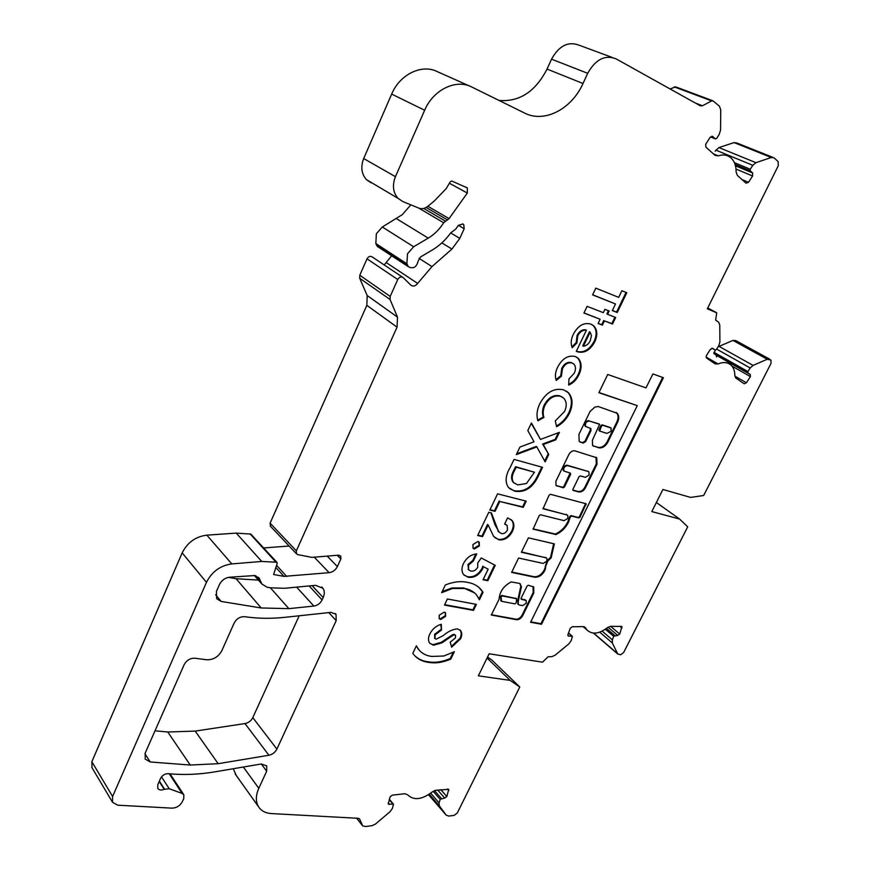 <?xml version="1.0" encoding="UTF-8"?>
<svg xmlns="http://www.w3.org/2000/svg" width="870" height="870" viewBox="0 0 870 870"><rect width="100%" height="100%" fill="white"/><g stroke="black" fill="none" stroke-linecap="round" stroke-linejoin="round"><path stroke-width="1.3" d="M514.92 603.856L516.258 602.779L516.541 598.712L502.36 595.961L500.979 597.157L501.696 601.333L514.92 603.856M533.788 593.025L533.734 587.054L528.308 585.227L527.079 586.01L521.108 598.201L521.434 599.289L526.187 600.561L526.209 603.269L522.522 605.629L519.401 605.031L518.292 604.411L518.27 601.366L521.434 586.641L519.651 583.455L511.223 581.921C503.719 585.836 499.674 591.611 499.075 599.234L491.332 615.025L515.692 619.57C518.237 620.179 520.51 618.994 522.511 616.004L533.788 593.025M491.213 614.698L515.105 619.038C517.65 619.647 519.923 618.461 521.924 615.471L533.19 592.514L533.049 586.434M511.788 572.036L534.202 576.734C538.247 576.864 541.553 574.678 544.131 570.187L547.828 561.009L551.145 557.898L554.353 543.87L528.394 537.834L521.38 552.276L545.968 557.757L546.838 558.268L546.882 561.106L543.195 563.423L518.585 558.04L511.614 572.395L534.8 577.245C538.845 577.375 542.162 575.19 544.74 570.698L545.751 567.436M568.414 522.402L570.252 517.161L571.59 516.084L578.822 517.922L580.051 517.161L586.119 503.784L550.427 494.301L549.166 495.073L543.032 508.765L566.957 514.92L567.773 515.41L567.838 518.368L564.141 520.662L540.477 514.768L539.215 515.551L533.114 529.145L555.963 534.528C561.324 532.125 565.478 528.079 568.414 522.402M532.984 528.862L555.343 534.028C560.704 531.624 564.858 527.59 567.784 521.913L569.632 516.671L570.97 515.606L578.202 517.433L579.42 516.671L585.619 503.556M606.901 433.39L611.175 431.324L611.055 428.007L602.779 425.267L601.54 426.006L599.647 431.052L606.901 433.39M589.077 475.053L585.379 477.315L580.323 475.901L579.083 476.662L572.906 489.288L573.199 490.462L578.68 491.941C581.377 492.3 583.629 490.908 585.456 487.765L596.994 464.275L596.776 457.783L574.874 450.845C572.504 450.475 570.513 451.671 568.904 454.455L555.865 481.317L555.995 485.46L563.205 487.776L564.456 487.004L570.655 474.313L570.35 473.117L563.999 471.072C563.14 467.984 564.369 466.179 567.675 465.657L588.229 471.496L588.99 471.953L589.077 475.053M164.202 789.329L169.204 788.731L182.134 793.429L183.831 794.799L183.787 798.475L182.374 801.607C180.057 805.794 176.599 807.969 172.032 808.154L117.776 805.196L112.524 802.281L112.589 796.496L206.462 582.345C211.878 571.677 220.327 565.533 231.801 563.912L261.75 561.454L276.616 562.248L277.215 563.39L273.604 574.494L283.946 576.375L329.143 572.678C332.797 572.134 335.537 570.089 337.375 566.566L340.866 558.932L340.768 556.028L338.626 555.169L311.862 557.376L297.91 554.658L296.452 553.755L296.344 550.84L397.057 327.153L397.503 317.126L390.054 299.487L390.184 296.42L397.742 279.52C399.341 276.932 401.179 276.312 403.245 277.671L410.803 285.099C413.152 286.774 415.425 286.208 417.633 283.424L431.966 266.601L451.943 249.048L459.806 238.369L464.188 228.712L463.753 224.569L462.927 224.025L458.392 225.341L455.662 229.169L450.725 232.866C445.603 240 439.48 245.699 432.357 249.962L420.46 257.02L418.242 260.848C416.534 267.308 413.228 269.243 408.324 266.666L406.888 263.784L407.519 253.725L413.642 246.754L428.247 238.13C434.456 234.411 439.589 229.278 443.646 222.742L449.061 218.62L467.32 193.053L467.31 187.92L451.78 181.025L450.258 181.808L446.19 188.616L434.369 200.937L427.714 206.386C424.799 208.626 421.863 209.213 418.894 208.137L402.767 201.557L398.003 198.316C392.979 192.444 392.131 185.234 395.437 176.675L424.658 110.251C433.249 89.719 456.076 78.67 471.779 87.011L524.654 113.078C544.359 123.322 571.612 109.174 583.009 83.498L587.707 73.308C595.548 59.323 605.041 54.516 616.21 58.921L700.372 105.835L702.471 105.759L711.627 100.909L713.019 100.866L719.414 106.194L720.73 109.837L720.577 129.989L719.207 134.415L716.608 138.45L715.336 138.895L712.682 136.47L710.137 137.351L705.69 144.29L705.885 147.106L715.096 155.382L718.239 155.839C723.014 154.284 727.135 154.871 730.615 157.6C734.334 160.819 736.172 165.605 736.118 171.956L737.358 175.403L746.036 183.2L748.472 182.319L752.583 176.001L752.637 172.956L750.223 170.759L750.147 169.4L752.8 165.322L755.921 162.679L771.298 157.481L774.137 157.872L778.139 161.635L778.302 165.659L707.321 308.806L716.706 312.808L715.651 320.095L718.74 322.357L719.773 325.065L719.903 341.975L718.696 345.847L716.347 349.533L715.151 350.034L712.747 348.348L710.366 349.359L706.364 355.645L706.44 357.918L715.075 363.856L718.076 363.943C723.34 361.779 727.679 362.192 731.083 365.183C733.573 367.608 734.824 371.033 734.835 375.459L735.759 377.993L744.144 383.779L746.416 382.778L750.418 376.612L750.255 374.502L747.841 372.806L747.808 371.697L750.19 367.977L753.061 365.4L767.253 359.267L770.95 360.028L771.027 363.366L703.678 495.487L690.628 497.422L662.918 489.484L651.804 511.582L679.622 519.075L687.702 526.828L623.638 652.522L620.647 654.762L617.787 654.055L612.317 642.941L612.382 639.863L613.752 636.209L617.743 635.404L619.766 634.023L621.93 626.476L610.631 626.302L607.445 627.661C599.006 634.045 592.155 634.795 586.913 629.913L585.314 627.433L583.368 626.617L572.34 626.748L570.231 628.292L567.979 634.458L568.088 635.894L572.427 636.351L571.177 640.657L568.871 643.854L554.995 655.295L551.721 656.687L548.1 656.796L542.488 662.179L489.136 653.772L478.359 675.827L510.135 680.383L519.771 687.006L457.305 812.982L454.162 815.397L448.757 816.071L446.223 815.19L439.274 805.718L439.067 802.858L440.274 799.247L444.711 798.04L446.865 796.507L448.746 789.329L435.739 790.286L432.26 791.939C421.874 799.791 413.642 800.715 407.551 794.712L404.844 793.734L392.337 795.136L390.119 796.8L388.248 804.043L393.49 804.261L392.403 808.371L390.119 811.645L375.514 824.02L371.936 825.706L365.639 826.5L362.725 825.956L359.604 818.996L358.299 818.311L271.375 813.57C265.491 813.178 261.196 810.873 258.488 806.664C255.552 801.564 255.649 795.452 258.792 788.318L266.677 771.211L266.72 765.883L261.261 763.98L214.901 771.842C199.012 774.539 183.472 775.148 168.28 773.669C164.898 773.669 162.342 775.235 160.591 778.356L157.807 784.631L157.764 788.318C159.101 790.178 161.244 790.515 164.202 789.329L159.177 781.532M379.015 247.504L377.275 246.373L375.84 243.556L376.351 233.747L382.3 226.994L402.288 214.651L410.857 204.863M716.575 356.928L716.304 355.232L713.879 353.535L715.325 350.11M460.589 638.797L451.617 647.182L450.203 642.18L455.467 637.884L455.543 635.274L454.869 634.893L453.216 635.22L441.884 642.865L433.51 645.246L429.639 643.126C428.029 640.603 428.116 637.503 429.91 633.828C432.477 628.89 436.262 625.704 441.275 624.268L441.525 630.043L435.12 634.915L435.022 638.58L436.077 639.2L443.265 635.589C447.952 631.5 452.694 629.271 457.5 628.879L460.578 630.619C462.122 632.794 462.122 635.524 460.589 638.797L460.023 638.243L451.399 646.432M447.376 598.984L476.401 604.378L473.508 610.37L444.461 605.085L447.376 598.984M481.262 557.964L495.237 565.348L487.82 580.725L483.067 579.768L488.168 569.165L483.394 566.707L482.654 568.871C478.848 575.32 474.009 578.104 468.103 577.234L463.666 574.678C461.513 571.775 461.426 568.11 463.395 563.684C466.559 557.67 471.018 554.418 476.749 553.929L473.378 560.976L468.495 565.141L468.669 569.861L470.866 571.068C473.584 571.525 475.868 570.285 477.695 567.338L477.782 562.912L481.262 557.964M507.449 530.004L507.166 525.524L504.622 524.034L507.601 517.846L512.115 520.564C514.366 523.435 514.442 527.089 512.354 531.548C508.917 537.671 504.426 540.444 498.891 539.846L493.649 536.442L488.135 524.958L482.546 536.627L477.684 535.518L488.777 512.289L491.43 512.93L498.564 531.624L501.49 533.604C503.926 533.962 505.905 532.755 507.449 530.004M577.223 351.719L576.288 351.349L586.413 330.219C582.835 329.806 579.953 331.677 577.756 335.831L576.886 342.932L572.221 347.717C570.535 343.661 570.938 339.148 573.417 334.145C578.028 325.641 583.792 322.27 590.73 324.042L593.971 326.076C597.418 330.078 597.701 335.276 594.83 341.682C590.143 350.295 584.281 353.633 577.223 351.719L576.353 351.208M621.876 290.743L626.781 292.755L617.243 312.515L612.328 310.579L615.503 303.978L592.6 294.865L595.809 288.155L618.679 297.366L621.876 290.743M652.891 373.915L646.008 387.889L607.728 374.481L598.875 392.707L637.275 405.627L530.58 622.268L541.531 624.247L663.418 377.721L652.891 373.915M569.437 413.304C566.392 419.329 562.118 423.799 556.582 426.691L555.299 420.939L564.554 411.466C566.936 406.116 566.729 401.744 563.923 398.351L560.661 396.35C554.375 394.871 549.133 397.873 544.914 405.366C542.989 409.737 542.662 413.75 543.935 417.415L537.91 420.808C536.279 415.566 536.888 409.89 539.748 403.767C546.132 392.239 554.136 387.618 563.749 389.89L568.654 392.881C572.884 398.21 573.145 405.018 569.437 413.304L568.784 412.848C565.859 418.677 561.737 423.048 556.43 425.985M514.039 459.393L542.543 467.331L538.737 475.216C533.071 487.602 525.034 492.92 514.627 491.169L508.504 487.526C504.872 482.11 505.426 475.455 510.146 467.549L514.039 459.393M268.895 755.247L218.163 763.686L190.236 765.045L150.227 761.968L145.203 759.108L145.225 753.018L184.135 664.702C186.593 660.232 190.193 658.068 194.945 658.22L206.658 659.764C213.335 659.96 218.403 656.915 221.872 650.608L234.15 623.05C236.586 618.624 240.098 616.515 244.677 616.71C257.825 618.592 271.233 618.798 284.914 617.319L331.024 612.371L336.037 614.307L336.19 620.636L276.888 749.092C275.159 752.398 272.495 754.453 268.895 755.247L244.992 723.568L195.184 731.094L167.758 731.996L155.012 730.811M219.436 584.564L216.456 591.339L216.673 598.68L221.176 601.453L261.185 607.967L288.862 608.652L313.885 606.064C317.55 605.466 320.28 603.41 322.107 599.919L323.194 597.549C324.738 593.96 324.64 590.861 322.922 588.261L315.582 585.336L284.457 588.294L270.537 587.815L267.025 587.196L261.848 584.02L259.162 578.148L254.91 575.538L229.506 577.223C224.938 577.887 221.589 580.333 219.436 584.564M540.466 439.415L559.41 432.357L555.821 439.807L543.261 444.516L548.731 454.499L545.153 461.905L536.855 446.908L516.323 454.608L519.923 447.06L534.039 441.808L527.807 430.552L531.439 422.95L540.466 439.415L531.255 423.331M578.887 374.807C576.538 379.744 573.134 383.17 568.665 385.095L568.947 378.961L574.211 373.241C575.962 369.598 575.896 366.596 574.037 364.236L572.058 363.007C568.154 362.094 564.945 364.008 562.422 368.771L561.389 376.242L556.245 380.397C554.799 376.427 555.256 372.045 557.605 367.26C562.172 358.57 568.045 354.982 575.222 356.482L578.365 358.462C581.802 362.714 581.976 368.162 578.887 374.807L578.224 374.372C576.027 379.005 572.862 382.332 568.708 384.355M607.586 314.309L615.688 317.474L612.524 324.021L604.411 320.899L602.377 325.13L598.103 323.499L600.148 319.257L583.933 313.026L587.119 306.349L603.323 312.656L604.911 309.35L609.163 311.014L607.586 314.309L606.89 313.918L608.424 310.731M497.575 493.845L526.219 501.153L523.229 507.34L499.782 501.468L495.073 511.321L489.843 510.048L497.575 493.845M477.956 541.488L479.229 542.227L479.326 545.958L474.357 549.024L473.041 548.252L472.954 544.544L477.956 541.488M467.745 582.421C473.541 583.389 478.108 585.956 481.469 590.099L483.035 592.296L479.413 599.8L476.629 595.015C473.65 591.513 469.659 589.327 464.656 588.479L452.509 588.49L441.677 592.666L445.342 584.977C453.422 581.715 460.893 580.856 467.745 582.421M444.189 612.121L445.581 612.904L445.625 616.362L440.677 619.483L439.252 618.679L439.198 615.231L444.189 612.121M589.381 421.026L599.604 424.332L592.405 440.242L592.59 445.57L598.658 447.778C602.268 448.365 605.313 446.517 607.793 442.232L617.569 422.298C619.244 418.568 619.125 415.555 617.221 413.283L598.277 406.529L594.841 407.106L590.088 411.423L578.92 434.413L579.181 441.394L583.128 443.102L585.63 441.59L590.947 430.693L590.861 428.529L585.738 426.55C584.814 423.375 586.032 421.526 589.381 421.026L598.973 423.918M428.736 662.375C421.83 661.537 416.523 658.525 412.793 653.337L416.382 645.801L418.437 649.27C421.656 653.359 426.082 655.752 431.748 656.437L443.809 656.013L454.357 651.706L450.801 659.079C443.004 662.472 435.652 663.571 428.736 662.375L428.181 661.798C422.744 661.167 418.252 659.123 414.696 655.665M715.14 151.217L718.903 147.563L734.073 142.593L736.879 142.995L772.701 157.296M718.109 346.771L732.964 340.42L735.748 340.562L769.58 359.114M487.526 657.057L491.865 660.069L519.771 687.006M236.281 775.54L233.258 768.732M92.013 767.71L91.85 761.707L182.167 552.874C187.387 542.499 195.619 536.583 206.853 535.148L236.227 533.114L250.821 534.082L276.997 562.422M263.751 547.959L289.134 546.012M270.613 526.415L270.091 523.153L366.846 305.337L367.183 295.539L359.68 278.248L359.778 275.257L367.02 258.836C368.565 256.313 370.359 255.726 372.414 257.063L402.44 277.128M384.214 264.948L391.641 255.758M371.142 182.841L366.433 179.644C361.441 173.88 360.528 166.844 363.693 158.536L391.663 94.09C399.885 74.178 422.146 63.575 437.664 71.797L469.909 86.184M498.956 100.42C519.39 102.127 535.409 91.676 547.034 69.067L551.536 59.171C559.084 45.588 568.393 40.977 579.453 45.327L611.991 57.355M670.15 88.99L675.577 86.837L712.66 100.724M299.171 615.786L252.8 717.63C251.125 720.86 248.516 722.839 244.992 723.568M228.429 577.375L236.085 578.713L258.401 580.094M610.544 626.302L619.701 634.012L610.577 626.302M679.622 519.075L656.371 502.512M750.397 376.601L731.942 366.096M446.832 796.507L440.872 789.71M446.799 796.507L440.829 789.721M510.135 680.383L487.048 658.035M541.782 467.125L538.106 474.737C532.44 487.113 524.414 492.431 514.007 490.68L514.627 491.169M514.007 490.68L509.646 488.668M515.562 466.712L516.182 467.19L514.594 470.507C511.777 475.324 511.462 479.359 513.67 482.622L517.726 484.916L526.47 483.513L534.474 472.203L515.562 466.712L513.974 470.017C511.147 474.835 510.842 478.87 513.05 482.132L514.181 483.133M534.474 472.203L516.182 467.19M558.355 432.749L555.18 439.35L555.821 439.807M555.18 439.35L542.619 444.048L543.261 444.516M542.619 444.048L548.731 454.499M548.1 454.02L544.696 461.067M516.736 453.738L536.224 446.44L536.855 446.908M562.433 397.144L560.661 396.35M560.008 395.904C553.722 394.425 548.481 397.427 544.272 404.92L544.914 405.366M544.272 404.92C542.336 409.281 542.01 413.293 543.293 416.958L543.935 417.415M543.293 416.958L537.736 420.079M566.544 391.185L568.001 392.446C572.232 397.764 572.493 404.572 568.784 412.848M572.895 363.377L572.058 363.007M571.394 362.583C567.49 361.659 564.282 363.584 561.759 368.336L562.422 368.771M561.759 368.336L560.737 375.807L561.389 376.242M560.737 375.807L555.973 379.635M576.636 357.124L577.691 358.038C581.138 362.29 581.312 367.727 578.224 374.372M530.765 621.876L540.944 623.714L662.668 377.449M540.944 623.714L541.531 624.247M598.962 392.522L637.275 405.627M626.041 292.45L616.558 312.112L617.243 312.515M616.558 312.112L612.371 310.47M592.655 294.767L615.503 303.978M614.949 317.18L611.838 323.607L612.524 324.021M611.838 323.607L604.411 320.899M603.726 320.497L601.692 324.717L602.377 325.13M601.692 324.717L598.168 323.379M583.987 312.906L600.148 319.257M577.756 335.831L577.082 335.418C579.279 331.263 582.16 329.393 585.738 329.806L586.413 330.219M577.082 335.418L576.212 342.519L576.886 342.932M576.212 342.519L571.905 346.934M592.002 324.619L593.296 325.674C596.744 329.665 597.027 334.863 594.156 341.268L594.83 341.682M594.156 341.268C589.468 349.87 583.607 353.209 576.56 351.295M590.143 332.166L589.468 331.753L582.715 345.825L583.389 346.249C586.336 345.836 588.642 343.965 590.295 340.638L591.459 335.472L590.143 332.166L583.389 346.249M525.458 500.957L522.609 506.851L523.229 507.34M522.609 506.851L499.782 501.468M499.173 500.968L494.464 510.81L495.073 511.321M494.464 510.81L489.995 509.722M506.351 524.795L504.741 523.773M510.897 519.433L511.506 520.064C513.746 522.935 513.833 526.589 511.745 531.037L512.354 531.548M511.745 531.037C508.308 537.171 503.817 539.933 498.292 539.335L498.891 539.846M498.292 539.335L494.747 537.584M482.546 536.627L481.947 536.105L487.526 524.447L488.135 524.958M481.947 536.105L477.847 535.17M490.952 512.811L495.03 524.893L499.228 532.32M478.663 541.749L479.326 545.958M478.728 545.436L473.758 548.502L474.357 549.024M473.758 548.502L473.019 548.22M494.562 564.989L487.233 580.192L487.82 580.725M487.233 580.192L483.252 579.387M483.394 566.707L488.168 569.165M482.796 566.185L482.056 568.349L482.654 568.871M482.056 568.349C478.261 574.787 473.41 577.571 467.516 576.69L468.103 577.234M467.516 576.69L464.112 575.19M475.868 553.994L472.78 560.443L473.378 560.976M472.78 560.443L467.908 564.608L468.495 565.141M467.908 564.608L468.691 569.893M478.815 587.315L483.035 592.296M482.448 591.752L479.011 598.886M474.628 592.927L464.656 588.479M464.08 587.946L451.932 587.957L452.509 588.49M451.932 587.957L442.199 591.578M475.629 604.237L472.932 609.826L473.508 610.37M472.932 609.826L444.657 604.672M445.07 612.436L445.625 616.362M445.059 615.808L440.1 618.929L440.677 619.483M440.1 618.929L439.187 618.592M454.303 634.339L452.65 634.654L453.216 635.22M452.65 634.654L441.318 642.299L441.884 642.865M441.318 642.299L432.955 644.681L433.51 645.246M432.955 644.681L429.802 643.321M440.742 624.442L441.525 630.043M440.959 629.478L434.554 634.35L435.12 634.915M434.554 634.35L434.793 638.352M459.838 629.858L460.002 630.065C461.546 632.24 461.557 634.969 460.023 638.243M563.956 471.018L563.368 470.594C562.509 467.516 563.727 465.711 567.033 465.189L588.479 471.583M556.006 485.471L562.575 487.298L563.825 486.537L570.111 473.052M572.797 490.049L578.05 491.463C580.736 491.833 582.998 490.441 584.825 487.287L596.341 463.808L595.939 457.131M585.706 426.517L585.086 426.104C584.161 422.918 585.379 421.08 588.729 420.569M579.431 441.645L582.476 442.645L584.988 441.133L590.295 430.237L590.306 428.203M592.709 445.69L598.005 447.332C601.616 447.909 604.661 446.06 607.14 441.775L616.917 421.863C618.581 418.122 618.461 415.12 616.558 412.837L616.134 412.456M610.468 427.616L602.127 424.821L600.887 425.56L598.951 429.519L599.615 431.009M609.141 427.039L609.794 427.485M542.891 508.493L567.316 515.051M521.543 551.939L546.436 557.942M545.142 566.925L547.219 560.508L550.525 557.398L553.668 543.706M550.525 557.398L551.145 557.898M547.219 560.508L547.828 561.009M534.202 576.734L534.8 577.245M515.105 619.038L515.692 619.57M521.924 615.471L522.511 616.004M518.205 604.302L517.672 600.844L520.836 586.119L521.434 586.641M520.836 586.119L519.781 583.498M517.672 600.844L518.27 601.366M520.989 598.788L525.828 600.256M533.136 592.622L533.734 593.144M516.356 598.56L501.762 595.439L500.391 596.624L501.109 600.811M416.251 646.084L419.699 650.782M453.248 652.282L450.236 658.514L450.801 659.079M450.236 658.514C442.449 661.907 435.087 662.994 428.181 661.798M569.632 516.671L570.252 517.161M441.34 798.432L434.5 790.591M413.642 246.754L382.3 226.994M750.255 169.226L734.389 162.647M747.895 371.555L713.911 352.306M614.764 635.459L606.477 628.434M746.416 382.778L734.878 376.134M572.025 636.177L568.48 633.066M568.893 636.231L567.86 635.317M585.64 627.933L584.248 626.737M622.028 627.912L619.962 626.182M617.743 635.404L608.043 627.205M613.698 636.34L605.346 629.26M612.382 639.863L602.16 631.152M612.317 642.941L599.735 632.175M617.493 653.598L593.688 633.121M767.253 359.267L732.964 340.42M753.061 365.4L718.957 346.314M750.19 367.977L716.63 349.087M747.885 372.849L713.922 353.579M750.157 374.426L716.206 355.156M718.076 363.943L706.059 357.048M715.151 350.034L711.899 348.196M716.412 312.624L707.734 307.98M771.298 157.481L734.073 142.593M755.921 162.679L718.903 147.563M752.8 165.322L715.847 150.118M750.223 170.759L735.096 164.463M752.637 172.956L735.476 165.8M752.583 176.001L736.02 169.063M748.472 182.319L741.979 179.557M718.239 155.839L713.346 153.805M712.737 136.514L711.943 136.198M715.314 138.863L710.475 136.916L715.336 138.895M711.627 100.909L674.207 86.88M702.471 105.759L695.391 103.062M587.707 73.308L551.536 59.171M583.009 83.498L547.034 69.067M424.658 110.251L391.663 94.09M395.437 176.675L363.693 158.536M467.32 193.053L449.583 183.331M449.061 218.62L427.844 206.266M447.55 219.958L426.148 207.451M445.353 221.11L423.723 208.43M443.646 222.742L418.774 208.093M428.247 238.13L396.546 218.707M406.888 263.784L375.84 243.556M407.334 265.024L376.286 244.764M464.188 228.712L458.403 225.341M459.806 238.369L450.671 232.942M451.943 249.048L441.851 242.904M431.966 266.601L419.057 258.357M417.633 283.424L386.606 262.816M397.742 279.52L367.02 258.836M390.184 296.42L359.778 275.257M390.054 299.487L359.68 278.248M397.503 317.126L367.183 295.539M397.057 327.153L366.846 305.337M296.344 550.84L270.091 523.153M340.866 558.932L337.266 555.278M337.375 566.566L327.185 556.115M329.143 572.678L314.255 557.181M286.73 576.495L276.573 565.359M283.946 576.375L275.877 567.501M276.616 562.248L250.821 534.082M275.921 562.118L250.136 533.941M261.75 561.454L236.227 533.114M231.801 563.912L206.853 535.148M206.462 582.345L182.167 552.874M112.589 796.496L91.85 761.707M182.134 793.429L169.215 773.756M169.204 788.731L161.505 776.856M266.677 771.211L261.304 763.969M258.792 788.318L243.35 767.014M359.723 819.203L359.288 818.648M362.649 825.815L356.667 818.224L362.725 825.956M392.925 804.054L389.216 799.573M389.379 804.467L388.14 802.966M448.822 790.493L447.484 788.97M444.711 798.04L437.73 790.069M440.209 799.399L433.14 791.276M439.067 802.858L430.704 793.201M439.296 805.761L429.301 794.201L439.274 805.718M446.223 815.19L428.529 794.712M164.571 789.166L159.373 781.097M260.695 581.334L255.834 575.82M323.194 597.549L312.134 585.662M322.107 599.919L309.154 585.945M313.885 606.064L296.616 587.141M288.862 608.652L270.385 587.783M261.185 607.967L236.085 578.713M221.176 601.453L215.64 594.732M218.163 763.686L195.184 731.094M276.888 749.092L252.8 717.63M336.19 620.636L328.784 612.611M150.227 761.968L144.931 753.779M190.236 765.045L167.758 731.996M538.106 474.737L538.737 475.216M513.974 470.017L514.594 470.507M495.03 524.893L495.628 525.404M446.745 638.558L447.31 639.124M587.598 471.029L588.229 471.496M567.033 465.189L567.675 465.657M570.013 473.835L570.655 474.313M563.825 486.537L564.456 487.004M562.575 487.298L563.205 487.776M556.463 485.645L557.094 486.123M596.341 463.808L596.994 464.275M584.825 487.287L585.456 487.765M578.05 491.463L578.68 491.941M590.295 430.237L590.947 430.693M584.988 441.133L585.63 441.59M582.476 442.645L583.128 443.102M580.17 441.949L580.823 442.406M616.917 421.863L617.569 422.298M607.14 441.775L607.793 442.232M598.005 447.332L598.658 447.778M593.166 445.864L593.808 446.321M598.712 423.733L599.365 424.179M598.951 429.519L599.604 429.965M600.887 425.56L601.54 426.006M602.127 424.821L602.779 425.267M566.337 514.431L566.957 514.92M585.51 504.296L586.141 504.774M579.42 516.671L580.051 517.161M578.202 517.433L578.822 517.922M570.97 515.606L571.59 516.084M555.343 534.028L555.963 534.528M554.842 534.082L555.462 534.582M545.36 557.257L545.968 557.757M524.664 599.506L525.262 600.028M515.943 598.19L516.541 598.712M500.674 600.42L501.261 600.952M500.391 596.624L500.979 597.157M501.762 595.439L502.36 595.961M533.136 586.543L533.734 587.054M568.534 632.925L572.319 636.253M583.096 626.628L586.913 629.913M593.438 633.11L617.787 654.055M713.879 353.535L747.841 372.806M716.304 355.232L750.255 374.502M712.019 136.198L712.682 136.47M366.433 179.644L398.003 198.316M465.613 186.996L467.31 187.92M377.275 246.373L408.324 266.666M462.481 223.84L463.753 224.569M270.222 526.002L296.452 553.755M91.818 767.394L112.524 802.281M170.042 773.832L183.646 794.527M235.215 774.039L258.488 806.664M389.325 799.236L393.436 804.195M258.379 577.332L259.532 578.637M254.268 575.407L261.848 584.02M321.726 587L322.922 588.261M335.287 613.491L336.037 614.307M513.67 482.622L513.05 482.132M568.654 392.881L568.001 392.446M578.365 358.462L577.691 358.038M593.971 326.076L593.296 325.674M512.115 520.564L511.506 520.064M498.564 531.624L497.966 531.113M468.669 569.861L468.082 569.328M481.469 590.099L480.882 589.566M435.022 638.58L434.456 638.014M460.578 630.619L460.002 630.065M563.368 470.594L563.999 471.072M596.135 457.326L596.776 457.783M585.086 426.104L585.738 426.55M616.558 412.837L617.221 413.283M598.995 430.596L599.647 431.052M519.879 583.618L520.477 584.14M517.693 603.878L518.292 604.411M500.783 600.615L501.37 601.148M418.437 649.27L417.883 648.705"/></g></svg>
